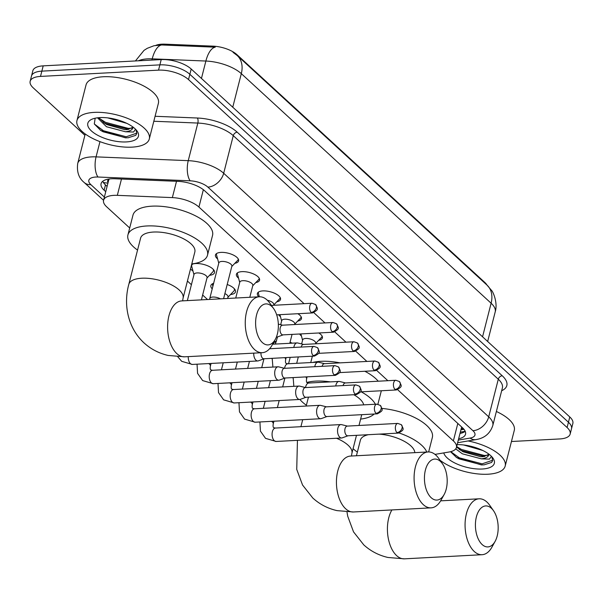 <?xml version="1.0" encoding="UTF-8"?>
<svg xmlns="http://www.w3.org/2000/svg" width="603" height="603" viewBox="0 0 603 603"><rect width="100%" height="100%" fill="white"/><g stroke="black" fill="none" stroke-linecap="round" stroke-linejoin="round"><path stroke-width="0.9" d="M318.791 332.977A11.947 4.899 14.3 0 1 322.417 337.929A11.947 4.899 14.3 0 1 318.648 340.341M297.837 313.718A11.947 4.899 14.3 0 1 301.462 318.67A11.947 4.899 14.3 0 1 297.694 321.09M258.808 296.804A11.947 4.899 14.3 0 1 257.368 293.518A11.947 4.899 14.3 0 1 262.885 290.902A11.947 4.899 14.3 0 1 275.156 293.525A11.947 4.899 14.3 0 1 280.516 299.412A11.947 4.899 14.3 0 1 276.739 301.832M238.569 278.187A11.947 4.899 14.3 0 1 236.414 274.259A11.947 4.899 14.3 0 1 241.939 271.644A11.947 4.899 14.3 0 1 254.21 274.267A11.947 4.899 14.3 0 1 259.561 280.161A11.947 4.899 14.3 0 1 255.785 282.573M217.615 258.928A11.947 4.899 14.3 0 1 215.459 255.001A11.947 4.899 14.3 0 1 220.984 252.393A11.947 4.899 14.3 0 1 233.255 255.009A11.947 4.899 14.3 0 1 238.607 260.903A11.947 4.899 14.3 0 1 234.838 263.315M290.058 342.27A12.708 5.208 14.3 0 1 292.259 343.167M227.203 284.503A12.708 5.208 14.3 0 1 235.494 291.852A12.708 5.208 14.3 0 1 230.527 294.558M191.664 264.453A12.708 5.208 14.3 0 1 195.787 263.541A12.708 5.208 14.3 0 1 208.842 266.33A12.708 5.208 14.3 0 1 214.54 272.594A12.708 5.208 14.3 0 1 209.573 275.3M304.048 303.671L198.93 207.055A22.394 9.181 -165.7 0 0 172.352 197.611L117.321 195.342A22.394 9.181 -165.7 0 0 113.914 195.357A22.394 9.181 -165.7 0 0 103.565 200.256A22.394 9.181 -165.7 0 0 106.625 206.776L129.698 227.987M109.354 178.963L108.947 179.588A7.462 3.06 -165.7 0 0 108.11 182.423M486.953 285.053A20.155 8.261 -165.7 0 0 484.789 282.43L236.941 54.647A20.155 8.261 -165.7 0 0 213.032 46.145L164.875 44.162A20.155 8.261 -165.7 0 0 161.808 44.177A20.155 8.261 -165.7 0 0 155.898 45.338M103.565 200.256L108.608 180.463A22.394 9.181 14.3 0 1 108.947 179.588M435.012 454.391L449.145 451.994A22.394 9.181 -165.7 0 0 456.433 447.426A22.394 9.181 -165.7 0 0 453.366 440.906L397.671 389.711M387.857 380.697L376.717 370.453M366.903 361.438L355.762 351.195M345.956 342.18L334.808 331.944M325.002 322.929L313.854 312.686M187.435 281.043L191.407 284.699M202.646 295.025L207.553 299.533M271.561 358.363L272.126 358.875M292.515 377.614L293.073 378.134M280.478 316.696A11.947 4.899 14.3 0 1 278.692 314.736M301.425 335.954A11.947 4.899 14.3 0 1 299.646 333.994M192.983 271.071A12.708 5.208 14.3 0 1 190.556 268.787M212.218 288.89A12.708 5.208 14.3 0 1 210.869 285.573A12.708 5.208 14.3 0 1 213.643 283.304M273.672 344.155A12.708 5.208 14.3 0 1 273.724 343.341A12.708 5.208 14.3 0 1 276.498 341.072M232.758 107.213L241.313 73.641A26.125 18.957 -47.4 0 0 237.25 55.559L487.051 285.144A26.125 18.957 132.6 0 1 491.113 303.226L241.313 73.641A29.856 12.241 -165.7 0 0 205.879 61.039A26.125 10.929 -87.6 0 1 215.233 47.185L161.612 44.961L153.991 45.738L147.29 48.3L144.027 50.358L135.426 60.956M84.887 135.321L33.218 87.834A22.394 9.181 14.3 0 1 30.15 81.315A22.394 9.181 14.3 0 1 40.507 76.415L158.529 70.144A22.394 9.181 14.3 0 1 188.513 79.581L567.091 427.519L568.441 422.243A22.394 9.181 14.3 0 1 571.508 428.763A22.394 9.181 14.3 0 0 568.441 422.243L189.855 74.305L568.441 422.243L569.782 416.959A22.394 9.181 14.3 0 1 572.85 423.487L570.159 434.039A22.394 9.181 14.3 0 1 559.803 438.939L511.442 441.509M158.529 70.144L159.878 64.868A22.394 9.181 14.3 0 1 189.855 74.305A22.394 9.181 14.3 0 0 159.878 64.868L41.848 71.139L159.878 64.868L161.22 59.584A22.394 9.181 14.3 0 1 191.204 69.021L569.782 416.959M30.15 81.315L31.492 76.031A22.394 9.181 14.3 0 1 41.848 71.139A22.394 9.181 14.3 0 0 31.492 76.031L32.841 70.755A22.394 9.181 14.3 0 1 43.197 65.863L161.22 59.584M458.649 438.728A22.394 9.181 -165.7 0 0 465.524 434.243A22.394 9.181 -165.7 0 0 462.456 427.715L204.696 190.819A22.394 9.181 -165.7 0 0 178.119 181.367L114.834 178.767A22.394 9.181 -165.7 0 0 111.427 178.782A22.394 9.181 -165.7 0 0 101.07 183.674A22.394 9.181 -165.7 0 0 104.138 190.194L105.751 191.679M107.093 186.402L105.48 184.917A22.394 9.181 14.3 0 1 102.721 181.284M567.091 427.519A22.394 9.181 14.3 0 1 570.159 434.039M465.215 431.349A22.394 9.181 14.3 0 1 459.991 433.451M132.034 147.14A37.326 15.301 14.3 0 1 93.691 138.954A37.326 15.301 14.3 0 1 76.958 120.54A37.326 15.301 14.3 0 1 94.219 112.384A37.326 15.301 14.3 0 1 132.57 120.57A37.326 15.301 14.3 0 1 149.295 138.976A37.326 15.301 14.3 0 1 132.034 147.14M76.958 120.54L86.041 84.917A37.326 15.301 14.3 0 1 103.301 76.754A37.326 15.301 14.3 0 1 141.645 84.94A37.326 15.301 14.3 0 1 158.378 103.354L149.295 138.976M95.168 118.203L94.302 123.962L100.724 130.467L125.514 137.838L128.198 137.755L135.758 135.351L136.708 133.572L136.022 129.758M135.554 129.268L133.542 132.042L125.477 131.763A18.663 7.651 14.3 0 0 132.894 127.776A18.663 7.651 14.3 0 0 132.992 127.052M99.887 117.593A26.125 10.711 14.3 0 1 136.934 130.859A26.125 10.711 14.3 0 1 126.366 141.924A26.125 10.711 14.3 0 1 94.92 133.625A26.125 10.711 14.3 0 1 91.701 119.334A26.125 10.711 14.3 0 1 99.887 117.593M107.771 117.894L126.856 123.381M98.862 117.668L104.658 123.253L107.002 124.633L124.821 129.66L127.346 129.6L132.984 127.241M97.52 117.804L106.467 126.728L125.477 131.763M103.377 122.371L105.269 123.404L128.816 129.426M100.264 130.165L103.136 131.786L125.952 137.808L128.424 137.74M99.307 118.361L105.54 122.356L128.356 128.386L132.178 128.183M94.309 123.977L103.407 130.738L126.223 136.76L136.791 133.15M468.071 440.951A37.326 15.301 14.3 0 1 505.186 466.066A37.326 15.301 14.3 0 1 487.933 474.222A37.326 15.301 14.3 0 1 439.971 460.195M450.531 451.707L456.614 457.556L481.405 464.928L484.096 464.838L491.649 462.433L492.598 460.662L491.912 456.84M491.445 456.35L489.432 459.124L481.367 458.845A18.663 7.651 14.3 0 0 488.784 454.858A18.663 7.651 14.3 0 0 488.882 454.134M457.142 444.63A26.125 10.711 14.3 0 1 492.824 457.948A26.125 10.711 14.3 0 1 482.257 469.013A26.125 10.711 14.3 0 1 443.763 452.906M463.669 444.976L482.747 450.471M456.524 447.064L462.893 451.715L480.719 456.742L483.237 456.69L488.875 454.323M455.717 448.866L462.358 453.81L481.367 458.845M496.375 411.48A37.326 15.301 14.3 0 1 514.269 430.436L505.186 466.066M459.267 449.461L461.167 450.494L484.706 456.516M456.154 457.247L459.026 458.868L481.85 464.89L484.315 464.823M456.652 446.552L461.431 449.446L484.247 455.469L488.068 455.273M450.727 451.655L459.298 457.82L482.114 463.85L492.689 460.232M262.358 342.549A20.525 11.344 87 0 0 275.315 339.346A20.525 11.344 87 0 0 273.679 308.661A20.525 11.344 87 0 0 271.606 306.264A20.525 11.344 87 0 0 256.584 314.849A20.525 11.344 87 0 0 262.358 342.549M275.315 339.346L272.126 345.112A27.994 15.474 -93 0 1 262.26 352.687A27.994 15.474 -93 0 1 254.466 349.476A27.994 15.474 -93 0 1 245.451 318.422A27.994 15.474 -93 0 1 259.282 296.782A27.994 15.474 -93 0 1 267.076 299.993A27.994 15.474 -93 0 1 269.903 303.271L273.679 308.661M128.816 284.345A27.994 11.472 -165.7 0 1 141.758 278.224A27.994 11.472 -165.7 0 1 179.234 290.02A27.994 11.472 -165.7 0 1 183.063 298.168L194.837 251.986A27.994 11.472 -165.7 0 0 182.294 238.177A27.994 11.472 -165.7 0 0 153.531 232.042A27.994 11.472 -165.7 0 0 140.589 238.162L128.816 284.345C123.585 303.188 126.916 326.969 143.966 342.858C150.893 349.145 158.958 353.343 168.162 355.453L184.608 356.818L262.26 352.687M137.544 250.087A41.057 16.831 14.3 0 1 127.926 234.936A41.057 16.831 14.3 0 1 146.913 225.959A41.057 16.831 14.3 0 1 189.093 234.959A41.057 16.831 14.3 0 1 207.492 255.212A41.057 16.831 14.3 0 1 191.799 263.918M127.926 234.936L132.977 215.143A41.057 16.831 14.3 0 1 151.956 206.166A41.057 16.831 14.3 0 1 194.143 215.165A41.057 16.831 14.3 0 1 212.542 235.419L207.492 255.212M431.19 497.716A20.525 11.344 87 0 0 444.147 494.513A20.525 11.344 87 0 0 442.512 463.828A20.525 11.344 87 0 0 440.439 461.423A20.525 11.344 87 0 0 425.416 470.008A20.525 11.344 87 0 0 431.19 497.716M444.147 494.513L440.959 500.271A27.994 15.474 -93 0 1 431.085 507.854A27.994 15.474 -93 0 1 423.298 504.643A27.994 15.474 -93 0 1 414.284 473.589A27.994 15.474 -93 0 1 428.115 451.949A27.994 15.474 -93 0 1 435.909 455.159A27.994 15.474 -93 0 1 438.735 458.438L442.512 463.828M306.377 405.254A41.057 16.831 14.3 0 1 299.887 399.457M306.821 382.445A41.057 16.831 14.3 0 1 315.746 381.119A41.057 16.831 14.3 0 1 330.399 381.88M312.633 362.456A41.057 16.831 14.3 0 1 320.788 361.325A41.057 16.831 14.3 0 1 340.062 362.863M363.699 404.854A27.994 11.472 -165.7 0 0 353.788 394.731M361.235 391.829A41.057 16.831 14.3 0 1 375.375 404.236M374.146 414.02A41.057 16.831 14.3 0 1 360.632 419.085M364.838 371.267A41.057 16.831 14.3 0 1 378.232 381.209M482.174 544.569A20.525 11.344 87 0 0 495.123 541.366A20.525 11.344 87 0 0 493.495 510.688A20.525 11.344 87 0 0 491.422 508.284A20.525 11.344 87 0 0 476.393 516.869A20.525 11.344 87 0 0 482.174 544.569M495.123 541.366L491.942 547.132A27.994 15.474 -93 0 1 482.068 554.707A27.994 15.474 -93 0 1 474.275 551.496A27.994 15.474 -93 0 1 465.267 520.442A27.994 15.474 -93 0 1 479.099 498.802A27.994 15.474 -93 0 1 486.892 502.013A27.994 15.474 -93 0 1 489.719 505.291L493.495 510.688M368.35 434.695A27.994 11.472 -165.7 0 0 360.398 440.182L356.433 455.755M357.36 452.107A41.057 16.831 14.3 0 1 353.087 448.655M414.796 452.657A27.994 11.472 -165.7 0 0 379.099 434.122M399.111 432.992A41.057 16.831 14.3 0 1 426.781 452.016M381.903 408.419A41.057 16.831 14.3 0 1 432.351 437.439L428.658 451.933M192.726 264.039A11.193 4.59 -165.7 0 0 191.716 265.373A11.193 4.59 -165.7 0 0 191.739 266.443L193.955 274.697M201.41 299.857L207.055 277.712A6.716 2.751 -165.7 0 0 204.048 274.395A6.716 2.751 -165.7 0 0 197.143 272.925A6.716 2.751 -165.7 0 0 194.038 274.395L187.352 300.603M253.75 353.139A6.716 3.716 87 0 0 255.943 360.187A6.716 3.716 87 0 0 257.813 360.963A6.716 3.716 87 0 0 258.423 360.835L264.144 358.755M261.016 352.755A4.854 2.683 87 0 0 262.576 358.212A4.854 2.683 87 0 0 263.926 358.77L314.487 356.079C321.022 352.506 319.748 352.446 317.517 347.66A4.854 3.52 -47.4 0 1 318.271 351.021A4.854 3.52 132.6 0 1 313.138 355.521A4.854 2.683 87 0 0 314.487 356.079M206.98 278.013L212.882 271.832A11.193 4.59 -165.7 0 0 213.417 270.905A11.193 4.59 -165.7 0 0 213.161 269.247M213.635 283.327A11.193 4.59 -165.7 0 0 212.663 284.631A11.193 4.59 -165.7 0 0 212.686 285.694L212.867 286.35M286.154 357.587L285.641 359.607C285.317 361.755 285.468 363.021 286.078 363.398L287.835 363.775A6.716 3.716 87 0 0 284.593 368.32L278.669 366.858A6.716 3.716 87 0 0 278.051 366.797A6.716 3.716 87 0 0 275.006 370.378A6.716 3.716 87 0 0 276.898 379.445A6.716 3.716 87 0 0 278.767 380.214A6.716 3.716 87 0 0 279.377 380.094L285.098 378.013M334.092 374.78A4.854 2.683 87 0 1 332.532 369.398A4.854 2.683 87 0 1 334.929 365.644L284.36 368.335A4.854 2.683 87 0 0 282.159 370.92A4.854 2.683 87 0 0 283.523 377.463A4.854 2.683 87 0 0 284.88 378.021L335.441 375.337C341.969 371.765 340.703 371.704 338.464 366.918A4.854 3.52 -47.4 0 1 339.225 370.272A4.854 3.52 132.6 0 1 334.092 374.78A4.854 2.683 87 0 0 335.441 375.337M227.934 297.271L233.836 291.091A11.193 4.59 -165.7 0 0 234.363 290.156A11.193 4.59 -165.7 0 0 234.115 288.505M227.625 298.462L228.009 296.97A6.716 2.751 -165.7 0 0 224.881 293.601M307.108 376.845L306.595 378.865C306.271 381.013 306.422 382.279 307.033 382.656L308.789 383.033A6.716 3.716 87 0 0 305.54 387.578L299.623 386.116A6.716 3.716 87 0 0 299.005 386.056A6.716 3.716 87 0 0 295.96 389.636A6.716 3.716 87 0 0 297.844 398.704A6.716 3.716 87 0 0 299.714 399.472A6.716 3.716 87 0 0 300.324 399.344L306.053 397.264M355.046 394.038A4.854 2.683 87 0 1 353.479 388.656A4.854 2.683 87 0 1 355.876 384.902L305.314 387.586A4.854 2.683 87 0 0 303.113 390.179A4.854 2.683 87 0 0 304.477 396.721A4.854 2.683 87 0 0 305.827 397.279L356.396 394.596C362.923 391.015 361.657 390.963 359.418 386.176A4.854 3.52 -47.4 0 1 360.172 389.53A4.854 3.52 132.6 0 1 355.046 394.038A4.854 2.683 87 0 0 356.396 394.596M326.494 406.837L320.577 405.374A6.716 3.716 87 0 0 319.959 405.314A6.716 3.716 87 0 0 316.907 408.894A6.716 3.716 87 0 0 318.799 417.962A6.716 3.716 87 0 0 320.668 418.731A6.716 3.716 87 0 0 321.278 418.603L327.007 416.522M375.993 413.289A4.854 2.683 87 0 1 374.433 407.907A4.854 2.683 87 0 1 376.83 404.161L326.268 406.844A4.854 2.683 87 0 0 324.067 409.429A4.854 2.683 87 0 0 325.432 415.98A4.854 2.683 87 0 0 326.781 416.537L377.35 413.846C383.877 410.274 382.604 410.213 380.372 405.435A4.854 3.52 -47.4 0 1 381.126 408.789A4.854 3.52 132.6 0 1 375.993 413.289A4.854 2.683 87 0 0 377.35 413.846M276.491 341.094A11.193 4.59 -165.7 0 0 275.526 342.398A11.193 4.59 -165.7 0 0 275.548 343.469L277.561 336.904M347.441 426.087L341.532 424.633A6.716 3.716 87 0 0 340.906 424.572A6.716 3.716 87 0 0 337.861 428.153A6.716 3.716 87 0 0 339.753 437.213A6.716 3.716 87 0 0 341.622 437.989A6.716 3.716 87 0 0 342.233 437.861L347.961 435.781M396.947 432.547A4.854 2.683 87 0 1 395.387 427.165A4.854 2.683 87 0 1 397.784 423.412L347.222 426.102A4.854 2.683 87 0 0 345.022 428.688A4.854 2.683 87 0 0 346.386 435.238A4.854 2.683 87 0 0 347.735 435.796L398.297 433.105C404.832 429.532 403.558 429.472 401.327 424.685A4.854 3.52 -47.4 0 1 402.08 428.047A4.854 3.52 132.6 0 1 396.947 432.547A4.854 2.683 87 0 0 398.297 433.105M216.658 253.501A11.193 4.59 -165.7 0 0 216.522 253.871A11.193 4.59 -165.7 0 0 216.545 254.941L218.768 263.194M223.585 298.681L231.861 266.209A6.716 2.751 -165.7 0 0 228.854 262.893A6.716 2.751 -165.7 0 0 221.949 261.423A6.716 2.751 -165.7 0 0 218.844 262.893L209.761 298.515A6.716 2.751 -165.7 0 1 212.867 297.045A6.716 2.751 -165.7 0 1 220.397 298.847M231.786 266.511L237.688 260.33A11.193 4.59 -165.7 0 0 238.223 259.396A11.193 4.59 -165.7 0 0 238.275 259.019M237.605 272.76A11.193 4.59 -165.7 0 0 237.476 273.121A11.193 4.59 -165.7 0 0 237.499 274.192L239.715 282.453M249.8 297.287L252.815 285.468A6.716 2.751 -165.7 0 0 249.808 282.151A6.716 2.751 -165.7 0 0 242.903 280.681A6.716 2.751 -165.7 0 0 239.798 282.144L235.743 298.033M276.393 337.047A6.716 3.716 87 0 0 276.83 337.069A6.716 3.716 87 0 0 277.44 336.949L283.169 334.869M332.155 331.635A4.854 2.683 87 0 1 330.595 326.253A4.854 2.683 87 0 1 332.992 322.499L282.43 325.19A4.854 2.683 87 0 0 280.229 327.776A4.854 2.683 87 0 0 281.593 334.326A4.854 2.683 87 0 0 282.943 334.876L333.512 332.193C340.039 328.62 338.765 328.56 336.534 323.773A4.854 3.52 -47.4 0 1 337.288 327.135A4.854 3.52 132.6 0 1 332.155 331.635A4.854 2.683 87 0 0 333.512 332.193M252.74 285.769L258.642 279.581A11.193 4.59 -165.7 0 0 259.177 278.654A11.193 4.59 -165.7 0 0 259.23 278.269M258.559 292.018A11.193 4.59 -165.7 0 0 258.423 292.38A11.193 4.59 -165.7 0 0 258.446 293.45L259.343 296.782M303.603 344.434L297.694 342.971A6.716 3.716 87 0 0 297.068 342.911A6.716 3.716 87 0 0 294.023 346.491A6.716 3.716 87 0 0 293.827 347.456M353.946 341.758L357.489 343.032A4.854 3.52 -47.4 0 1 358.242 346.386A4.854 3.52 132.6 0 1 353.109 350.893A4.854 2.683 87 0 1 351.549 345.511A4.854 2.683 87 0 1 353.946 341.758L303.384 344.449A4.854 2.683 87 0 0 301.183 347.034A4.854 2.683 87 0 0 301.168 347.072M273.694 305.028L279.596 298.839A11.193 4.59 -165.7 0 0 280.124 297.912A11.193 4.59 -165.7 0 0 280.184 297.528M273.626 305.284L273.77 304.726A6.716 2.751 -165.7 0 0 267.355 300.256M294.581 324.542L294.724 323.977A6.716 2.751 -165.7 0 0 291.709 320.668A6.716 2.751 -165.7 0 0 284.804 319.191A6.716 2.751 -165.7 0 0 281.699 320.66L280.674 324.685M324.557 363.692L318.64 362.23A6.716 3.716 87 0 0 318.022 362.169A6.716 3.716 87 0 0 314.977 365.75A6.716 3.716 87 0 0 314.781 366.714M374.9 361.016L378.443 362.29A4.854 3.52 -47.4 0 1 379.197 365.644A4.854 3.52 132.6 0 1 374.064 370.152A4.854 2.683 87 0 1 372.503 364.762A4.854 2.683 87 0 1 374.9 361.016L324.331 363.699A4.854 2.683 87 0 0 322.13 366.285A4.854 2.683 87 0 0 322.123 366.322M294.641 324.286L300.543 318.098A11.193 4.59 -165.7 0 0 301.078 317.17A11.193 4.59 -165.7 0 0 301.138 316.786M315.527 343.8L315.671 343.235A6.716 2.751 -165.7 0 0 312.663 339.919A6.716 2.751 -165.7 0 0 305.759 338.449A6.716 2.751 -165.7 0 0 302.653 339.919L301.628 343.944M345.511 382.95L339.595 381.488A6.716 3.716 87 0 0 338.976 381.428A6.716 3.716 87 0 0 335.931 385.008A6.716 3.716 87 0 0 335.735 385.973M395.854 380.274L399.39 381.541A4.854 3.52 -47.4 0 1 400.143 384.902A4.854 3.52 132.6 0 1 395.018 389.402A4.854 2.683 87 0 1 393.45 384.021A4.854 2.683 87 0 1 395.854 380.274L345.285 382.958A4.854 2.683 87 0 0 343.084 385.543A4.854 2.683 87 0 0 343.077 385.581M315.595 343.537L321.497 337.356A11.193 4.59 -165.7 0 0 322.032 336.421A11.193 4.59 -165.7 0 0 322.085 336.044M121.482 179.038L117.321 195.342M107.96 183.018A22.394 16.251 132.6 0 1 103.301 182.385M164.875 44.162L164.634 45.119M236.941 54.647L236.813 55.167M213.032 46.145L212.784 47.102M484.789 282.43L484.661 282.943M463.677 428.967A22.394 15.015 -99.7 0 1 461.272 428.447M176.513 181.299L172.352 197.611M203.354 189.696L198.93 207.055M457.813 423.449L453.366 440.906M201.447 78.435L205.879 61.039L152.227 58.838A29.856 12.241 -165.7 0 0 147.682 58.853A29.856 12.241 -165.7 0 0 138.411 60.797M161.642 44.969A26.125 10.929 -87.6 0 0 152.227 58.838L151.911 60.081M487.051 285.144L491.603 290.503C492.659 291.023 498.138 302.638 495.199 311.917A29.856 12.241 -165.7 0 0 491.113 303.226L482.558 336.798M43.197 65.863L40.507 76.415M191.204 69.021L188.513 79.581M105.48 184.917L104.138 190.194M458.303 440.092L470.106 438.08A14.932 6.12 -165.7 0 0 472.918 430.693L207.892 187.118A14.932 6.12 -165.7 0 0 190.179 180.817L98.003 177.026A14.932 6.12 -165.7 0 0 95.734 177.041A14.932 6.12 -165.7 0 0 90.872 184.646L104.379 197.06M90.872 184.646A14.932 10.831 -47.4 0 1 84.134 182.445C78.767 178.066 76.626 171.727 77.727 163.421A29.856 12.241 14.3 0 1 91.528 156.893A29.856 12.241 14.3 0 1 96.073 156.87L99.962 141.637M155.084 116.281L197.354 118.015A33.587 13.771 14.3 0 1 237.213 132.193L502.239 375.767A33.587 13.771 14.3 0 1 501.658 390.736M98.003 177.026A14.932 6.249 -87.6 0 1 96.073 156.87L188.249 160.662L197.837 123.057L153.818 121.248M190.179 180.817A14.932 6.249 -87.6 0 1 188.249 160.662A29.856 12.241 14.3 0 1 223.683 173.265L233.271 135.652A29.856 12.241 -165.7 0 0 197.837 123.057A3.731 1.56 92.4 0 0 197.354 118.015M207.892 187.118A14.932 10.831 -47.4 0 0 223.683 173.265L488.709 416.839L498.297 379.227L233.271 135.652A3.731 2.706 132.6 0 1 237.213 132.193M472.918 430.693A14.932 10.831 -47.4 0 0 488.709 416.839A29.856 12.241 14.3 0 1 492.794 425.53L502.382 387.925A29.856 12.241 -165.7 0 0 498.297 379.227A3.731 2.706 132.6 0 1 502.239 375.767M457.632 442.723L475.971 439.602A14.932 10.01 -99.7 0 1 470.106 438.08M465.199 431.311L460.33 432.14M180.892 300.98L181.639 300.912A27.994 15.474 87 0 0 167.8 322.545A27.994 15.474 87 0 0 176.815 353.599A27.994 15.474 87 0 0 184.608 356.818M349.717 456.147L350.471 456.072A27.994 15.474 87 0 0 336.632 477.712A27.994 15.474 87 0 0 345.647 508.766A27.994 15.474 87 0 0 353.441 511.977L431.085 507.854M356.486 435.328L351.896 453.335A27.994 11.472 -165.7 0 0 348.067 445.187A27.994 11.472 -165.7 0 0 336.519 438.26M391.905 509.934A27.994 15.474 87 0 0 396.631 555.627A27.994 15.474 87 0 0 404.425 558.838L482.068 554.707M317.517 347.66L313.975 346.386A4.854 2.683 87 0 0 311.578 350.139A4.854 2.683 87 0 0 313.138 355.521M188.272 356.622A6.716 3.716 87 0 0 190.465 363.669A6.716 3.716 87 0 0 190.684 363.85A6.716 3.716 87 0 0 192.342 364.438L257.813 360.963M211.065 363.443L210.387 366.111C210.063 368.26 210.213 369.526 210.824 369.903L212.58 370.28A6.716 3.716 87 0 0 209.256 375.473A6.716 3.716 87 0 0 211.419 382.928A6.716 3.716 87 0 0 211.638 383.109A6.716 3.716 87 0 0 213.289 383.696L278.767 380.214M210.387 366.111A6.716 2.751 -165.7 0 0 209.241 363.963A6.716 2.751 -165.7 0 0 208.721 363.571M232.019 382.701L231.333 385.37C231.017 387.518 231.168 388.784 231.778 389.161L233.527 389.538A6.716 3.716 87 0 0 230.21 394.731A6.716 3.716 87 0 0 232.374 402.186A6.716 3.716 87 0 0 232.592 402.367A6.716 3.716 87 0 0 234.243 402.955L299.714 399.472M231.333 385.37A6.716 2.751 -165.7 0 0 230.195 383.214A6.716 2.751 -165.7 0 0 229.675 382.822M252.966 401.96L252.288 404.628C251.971 406.776 252.114 408.043 252.725 408.419L254.481 408.789A6.716 3.716 87 0 0 251.165 413.982A6.716 3.716 87 0 0 253.328 421.437A6.716 3.716 87 0 0 253.546 421.625A6.716 3.716 87 0 0 255.197 422.213L320.668 418.731M252.288 404.628A6.716 2.751 -165.7 0 0 251.142 402.472A6.716 2.751 -165.7 0 0 250.622 402.08M273.92 421.218L273.242 423.879C272.925 426.035 273.069 427.293 273.679 427.678L275.435 428.047A6.716 3.716 87 0 0 272.119 433.24A6.716 3.716 87 0 0 274.282 440.695A6.716 3.716 87 0 0 274.493 440.883A6.716 3.716 87 0 0 276.151 441.464L341.622 437.989M273.242 423.879A6.716 2.751 -165.7 0 0 272.096 421.731A6.716 2.751 -165.7 0 0 271.576 421.339M311.208 312.377A4.854 3.52 132.6 0 0 316.334 307.877A4.854 3.52 -47.4 0 0 315.58 304.515L312.037 303.241A4.854 2.683 87 0 0 309.641 306.995A4.854 2.683 87 0 0 311.208 312.377A4.854 2.683 87 0 0 312.558 312.934L276.679 314.841M353.109 350.893A4.854 2.683 87 0 0 354.458 351.451L318.595 353.35M374.064 370.152A4.854 2.683 87 0 0 375.413 370.702L339.549 372.609M285.641 359.607A6.716 2.751 -165.7 0 0 284.729 357.662M395.018 389.402A4.854 2.683 87 0 0 396.367 389.96L360.504 391.867M306.595 378.865A6.716 2.751 -165.7 0 0 305.683 376.92M460.918 429.811L463.956 429.298M461.536 427.406L456.433 447.426M237.25 55.559L233.022 52.325M495.199 311.917L487.661 341.486M77.727 163.421L85.227 133.979M475.971 439.602C484.503 438.215 490.111 433.527 492.794 425.53M84.134 182.445L103.55 200.294M128.198 137.755L128.575 137.725M181.639 300.912L259.282 296.782M183.063 298.168L182.619 300.859M297.445 440.333L296.736 469.39L302.555 485.023L312.799 498.025C319.718 504.312 327.783 508.51 336.994 510.62L353.441 511.977M308.45 397.143L306.181 406.045M302.698 419.688L300.912 426.698M377.9 404.221L381.33 390.759M350.471 456.072L428.115 451.949M351.896 453.335L351.443 456.019M361.755 414.676L358.996 425.477M346.989 511.992L347.72 516.243L353.531 531.884L363.775 544.886C370.702 551.165 378.767 555.363 387.97 557.474L404.425 558.838M440.635 500.844L479.099 498.802M191.716 265.373L191.988 264.302M177.802 356.803L181.722 361.333L192.342 364.438M213.417 270.905L213.688 269.835M313.975 346.386L269.594 348.745M334.929 365.644L338.464 366.918M212.663 284.631L212.934 283.561M197.053 364.189L197.565 373.355L202.668 380.583L213.289 383.696M234.363 290.156L234.635 289.093M212.58 370.28L278.051 366.797M355.876 384.902L359.418 386.176M223.223 362.795L221.437 369.805M218.007 383.448L218.52 392.606L223.623 399.842L234.243 402.955M237.281 362.049L235.494 369.059M233.527 389.538L299.005 386.056M376.83 404.161L380.372 405.435M249.438 361.408L247.652 368.418M244.177 382.053L242.391 389.063M238.961 402.706L239.474 411.864L244.577 419.1L255.197 422.213M263.963 358.823L261.71 367.664M258.235 381.307L256.448 388.317M254.481 408.789L319.959 405.314M397.784 423.412L401.327 424.685M275.526 342.398L275.797 341.328M270.393 380.659L268.606 387.669M265.132 401.312L263.345 408.321M259.916 421.957L260.428 431.122L265.531 438.358L276.151 441.464M290.194 357.368L288.573 363.737M284.918 378.081L282.664 386.922M279.189 400.565L277.395 407.575M275.435 428.047L340.906 424.572M209.55 299.427L209.761 298.515M312.037 303.241L271.403 305.404M312.558 312.934C319.085 309.362 317.819 309.301 315.58 304.515M332.992 322.499L336.534 323.773M276.37 337.1L276.83 337.069M282.649 325.175L278.33 324.105M272.624 344.207L297.068 342.911M354.458 351.451C360.993 347.878 359.72 347.818 357.489 343.032M281.624 320.962L279.928 314.668M272.903 367.076L272.202 358.325M292.063 334.394L289.794 343.295M287.835 363.775L318.022 362.169M375.413 370.702C381.94 367.129 380.674 367.069 378.443 362.29M302.578 340.22L300.882 333.926M298.312 356.938L296.691 363.3M293.849 386.327L293.156 377.584M312.369 356.192L310.749 362.554M308.789 383.033L338.976 381.428M396.367 389.96C402.894 386.387 401.628 386.327 399.39 381.541"/></g></svg>
